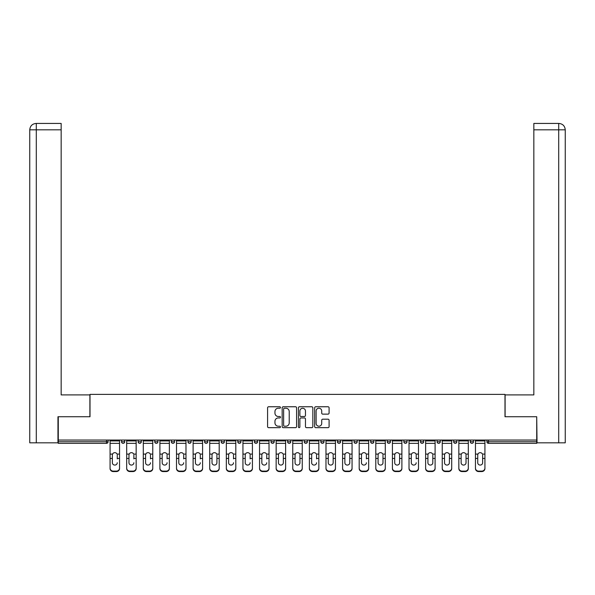 <?xml version="1.0" encoding="UTF-8"?>
<svg xmlns="http://www.w3.org/2000/svg" width="595" height="595" viewBox="0 0 595 595"><rect width="100%" height="100%" fill="white"/><g stroke="black" fill="none" stroke-linecap="round" stroke-linejoin="round"><path stroke-width="0.89" d="M280.468 407.501A0.729 0.729 0 0 0 279.732 406.764L268.635 406.764A1.049 1.049 0 0 0 267.586 407.813L267.586 426.622A1.049 1.049 0 0 0 268.635 427.664L279.732 427.664A0.729 0.729 0 0 0 280.468 426.935A0.729 0.729 0 0 0 279.732 426.206L278.296 426.206A3.347 3.347 0 0 1 274.957 422.859L274.957 421.29A3.347 3.347 0 0 1 278.296 417.95L279.732 417.95A0.729 0.729 0 0 0 280.468 417.214A0.729 0.729 0 0 0 279.732 416.485L278.296 416.485A3.347 3.347 0 0 1 274.957 413.138L274.957 411.576A3.347 3.347 0 0 1 278.296 408.23L279.732 408.23A0.729 0.729 0 0 0 280.468 407.501M328.038 414.135A1.049 1.049 0 0 0 329.087 413.086L329.087 407.813A1.049 1.049 0 0 0 328.038 406.764L315.707 406.764A1.049 1.049 0 0 0 314.666 407.813L314.666 426.622A1.049 1.049 0 0 0 315.707 427.664L328.038 427.664A1.049 1.049 0 0 0 329.087 426.622L329.087 420.248A1.049 1.049 0 0 0 328.038 419.2L322.765 419.2A1.049 1.049 0 0 0 321.716 420.248L321.716 423.409A2.796 2.796 0 0 1 318.92 426.206A2.796 2.796 0 0 1 316.124 423.409L316.124 411.026A2.796 2.796 0 0 1 318.92 408.23A2.796 2.796 0 0 1 321.716 411.026L321.716 413.086A1.049 1.049 0 0 0 322.765 414.135L328.038 414.135M61.159 123.433L36.146 123.433L61.159 123.433L61.159 129.822L36.295 129.822L36.295 442.821L57.96 442.821L57.96 416.738L90.009 416.738L90.009 394.381L504.991 394.381L504.991 416.738L536.72 416.738L536.72 440.055L58.28 440.055L58.28 441.758L106.505 441.758L106.505 440.055M58.28 416.738L58.28 440.055M296.585 407.813A1.049 1.049 0 0 0 295.544 406.764L283.213 406.764A1.049 1.049 0 0 0 282.164 407.813L282.164 426.622A1.049 1.049 0 0 0 283.213 427.664L295.544 427.664A1.049 1.049 0 0 0 296.585 426.622L296.585 407.813M299.456 406.764L311.787 406.764A1.049 1.049 0 0 1 312.836 407.813L312.836 426.622A1.049 1.049 0 0 1 311.787 427.664L306.514 427.664A1.049 1.049 0 0 1 305.466 426.622L305.466 418.992A1.049 1.049 0 0 0 304.424 417.95L300.921 417.95A1.049 1.049 0 0 0 299.88 418.992L299.88 426.935A0.729 0.729 0 0 1 299.144 427.664A0.729 0.729 0 0 1 298.415 426.935L298.415 407.813A1.049 1.049 0 0 1 299.456 406.764M106.505 443.349A1.599 1.599 0 0 0 108.104 441.758L106.505 441.758L106.505 443.349A1.599 1.599 0 0 0 108.104 441.758L108.104 440.055L108.104 441.758A1.599 1.599 0 0 1 106.505 443.349L58.28 443.349L58.28 441.758M536.72 440.055L536.72 443.349L488.495 443.349A1.599 1.599 0 0 1 486.896 441.758L486.896 440.055M121.521 440.055L121.521 441.758L121.521 440.055M123.113 443.349A1.599 1.599 0 0 1 121.521 441.758A1.599 1.599 0 0 0 123.113 443.349A1.599 1.599 0 0 0 124.712 441.758L124.712 440.055L124.712 441.758A1.599 1.599 0 0 1 123.113 443.349A1.599 1.599 0 0 1 121.521 441.758L124.712 441.758A1.599 1.599 0 0 1 123.113 443.349M138.129 440.055L138.129 441.758L138.129 440.055M141.32 440.055L141.32 441.758L141.32 440.055M154.737 440.055L154.737 441.758L154.737 440.055M157.928 440.055L157.928 441.758L157.928 440.055M171.345 440.055L171.345 441.758L171.345 440.055M174.536 440.055L174.536 441.758L174.536 440.055M187.953 441.758A1.599 1.599 0 0 0 189.545 443.349A1.599 1.599 0 0 0 191.144 441.758A1.599 1.599 0 0 1 189.545 443.349A1.599 1.599 0 0 0 191.144 441.758L191.144 440.055L191.144 441.758L187.953 441.758A1.599 1.599 0 0 0 189.545 443.349A1.599 1.599 0 0 1 187.953 441.758L187.953 440.055M207.752 440.055L207.752 441.758L204.561 441.758A1.599 1.599 0 0 0 206.153 443.349A1.599 1.599 0 0 1 204.561 441.758L204.561 440.055M221.169 440.055L221.169 441.758L221.169 440.055M224.36 440.055L224.36 441.758L224.36 440.055M237.777 440.055L237.777 441.758L237.777 440.055M240.968 440.055L240.968 441.758A1.599 1.599 0 0 1 239.368 443.349A1.599 1.599 0 0 1 237.777 441.758L240.968 441.758A1.599 1.599 0 0 1 239.368 443.349M254.385 440.055L254.385 441.758L254.385 440.055M257.575 440.055L257.575 441.758L257.575 440.055M270.993 441.758A1.599 1.599 0 0 0 272.584 443.349A1.599 1.599 0 0 0 274.183 441.758L274.183 440.055L274.183 441.758L270.993 441.758A1.599 1.599 0 0 0 272.584 443.349A1.599 1.599 0 0 1 270.993 441.758L270.993 440.055M287.601 440.055L287.601 441.758L287.601 440.055M290.791 440.055L290.791 441.758L290.791 440.055M304.209 440.055L304.209 441.758L304.209 440.055M307.399 440.055L307.399 441.758L307.399 440.055M320.817 440.055L320.817 441.758L320.817 440.055M324.007 440.055L324.007 441.758L324.007 440.055M340.615 440.055L340.615 441.758A1.599 1.599 0 0 1 339.024 443.349A1.599 1.599 0 0 1 337.425 441.758L337.425 440.055M357.223 440.055L357.223 441.758A1.599 1.599 0 0 1 355.632 443.349A1.599 1.599 0 0 1 354.032 441.758L354.032 440.055M373.831 440.055L373.831 441.758A1.599 1.599 0 0 1 372.239 443.349A1.599 1.599 0 0 1 370.64 441.758L370.64 440.055M390.439 440.055L390.439 441.758A1.599 1.599 0 0 1 388.847 443.349A1.599 1.599 0 0 1 387.248 441.758L387.248 440.055M405.455 443.349A1.599 1.599 0 0 0 407.047 441.758L407.047 440.055L407.047 441.758A1.599 1.599 0 0 1 405.455 443.349A1.599 1.599 0 0 1 403.856 441.758L403.856 440.055M423.655 440.055L423.655 441.758A1.599 1.599 0 0 1 422.063 443.349A1.599 1.599 0 0 1 420.464 441.758L420.464 440.055M437.072 440.055L437.072 441.758L437.072 440.055M440.263 440.055L440.263 441.758A1.599 1.599 0 0 1 438.671 443.349A1.599 1.599 0 0 1 437.072 441.758L440.263 441.758A1.599 1.599 0 0 1 438.671 443.349M455.279 443.349A1.599 1.599 0 0 0 456.871 441.758L456.871 440.055L456.871 441.758A1.599 1.599 0 0 1 455.279 443.349A1.599 1.599 0 0 1 453.68 441.758L453.68 440.055M470.288 440.055L470.288 441.758L470.288 440.055M473.479 440.055L473.479 441.758A1.599 1.599 0 0 1 471.887 443.349A1.599 1.599 0 0 1 470.288 441.758L473.479 441.758A1.599 1.599 0 0 1 471.887 443.349A1.599 1.599 0 0 0 473.479 441.758M139.721 443.349A1.599 1.599 0 0 1 138.129 441.758A1.599 1.599 0 0 0 139.721 443.349A1.599 1.599 0 0 0 141.32 441.758A1.599 1.599 0 0 1 139.721 443.349A1.599 1.599 0 0 1 138.129 441.758L141.32 441.758A1.599 1.599 0 0 1 139.721 443.349M156.329 443.349A1.599 1.599 0 0 1 154.737 441.758A1.599 1.599 0 0 0 156.329 443.349A1.599 1.599 0 0 0 157.928 441.758A1.599 1.599 0 0 1 156.329 443.349A1.599 1.599 0 0 1 154.737 441.758L157.928 441.758A1.599 1.599 0 0 1 156.329 443.349M172.937 443.349A1.599 1.599 0 0 1 171.345 441.758A1.599 1.599 0 0 0 172.937 443.349A1.599 1.599 0 0 0 174.536 441.758A1.599 1.599 0 0 1 172.937 443.349A1.599 1.599 0 0 1 171.345 441.758L174.536 441.758A1.599 1.599 0 0 1 172.937 443.349M206.153 443.349A1.599 1.599 0 0 0 207.752 441.758A1.599 1.599 0 0 1 206.153 443.349A1.599 1.599 0 0 1 204.561 441.758M222.761 443.349A1.599 1.599 0 0 1 221.169 441.758L224.36 441.758A1.599 1.599 0 0 1 222.761 443.349A1.599 1.599 0 0 0 224.36 441.758A1.599 1.599 0 0 1 222.761 443.349M255.976 443.349A1.599 1.599 0 0 1 254.385 441.758L257.575 441.758A1.599 1.599 0 0 1 255.976 443.349A1.599 1.599 0 0 0 257.575 441.758M289.192 443.349A1.599 1.599 0 0 1 287.601 441.758L290.791 441.758A1.599 1.599 0 0 1 289.192 443.349A1.599 1.599 0 0 0 290.791 441.758M305.808 443.349A1.599 1.599 0 0 1 304.209 441.758L307.399 441.758A1.599 1.599 0 0 1 305.808 443.349A1.599 1.599 0 0 0 307.399 441.758M322.416 443.349A1.599 1.599 0 0 1 320.817 441.758A1.599 1.599 0 0 0 322.416 443.349A1.599 1.599 0 0 0 324.007 441.758A1.599 1.599 0 0 1 322.416 443.349A1.599 1.599 0 0 1 320.817 441.758L324.007 441.758M488.495 440.055L488.495 443.349A1.599 1.599 0 0 1 486.896 441.758L536.72 441.758M284.358 408.23A0.729 0.729 0 0 0 283.629 408.958L283.629 425.47A0.729 0.729 0 0 0 284.358 426.206L285.875 426.206A3.347 3.347 0 0 0 289.222 422.859L289.222 411.576A3.347 3.347 0 0 0 285.875 408.23L284.358 408.23M305.466 411.078A2.796 2.796 0 0 0 302.669 408.282A2.796 2.796 0 0 0 299.88 411.078L299.88 415.436A1.049 1.049 0 0 0 300.921 416.485L304.424 416.485A1.049 1.049 0 0 0 305.466 415.436L305.466 411.078M117.26 455.034L117.26 458.44L119.55 458.44L119.55 440.055M110.075 458.894L110.075 468.54L110.075 454.097L112.559 454.097L112.366 455.034L112.559 454.097A2.447 2.35 0 0 1 117.066 454.097L119.55 454.097M117.26 458.894L117.26 458.44M114.813 465.074A2.447 2.313 180 0 0 117.26 462.754A2.447 2.313 180 0 1 114.813 465.074A2.447 2.313 180 0 1 112.366 462.754L112.366 455.034M119.55 468.094L119.55 468.54A3.191 3.02 180 0 1 116.36 471.567L116.36 471.114A3.191 3.02 0 0 0 119.55 468.094L119.55 458.44M110.075 468.094A3.191 3.02 0 0 0 113.266 471.114L113.266 471.567L116.36 471.567M113.266 471.567A3.191 3.02 180 0 1 110.075 468.54M113.266 471.114L116.36 471.114M110.075 454.097L110.075 440.055M89.897 416.738L89.897 394.909L61.159 394.909L61.159 129.822M36.295 442.821L29.75 442.821L29.75 378.941L29.75 442.821M36.295 123.433L37.738 123.433L36.295 123.433L36.295 129.822L29.75 129.822L29.75 378.941L29.75 129.822C30.129 125.947 32.256 123.812 36.131 123.433C32.256 123.819 30.122 125.947 29.75 129.822L29.75 378.941L29.75 129.822M505.103 416.738L505.103 394.909L533.841 394.909L533.841 123.433L558.854 123.433L533.841 123.433M565.25 378.941L565.25 129.822L565.25 442.821L537.04 442.821L536.72 416.738M558.705 123.433L557.262 123.433L558.705 123.433L558.705 129.822L533.841 129.822M558.705 442.821L558.705 129.822L565.25 129.822C564.871 125.947 562.744 123.812 558.869 123.433M133.868 455.034L133.868 458.44L136.158 458.44L136.158 440.055M126.683 458.894L126.683 468.54L126.683 454.097L129.167 454.097L128.974 455.034L129.167 454.097A2.447 2.35 0 0 1 133.674 454.097L136.158 454.097M133.868 458.894L133.868 458.44M131.421 465.074A2.447 2.313 180 0 0 133.868 462.754A2.447 2.313 180 0 1 131.421 465.074A2.447 2.313 180 0 1 128.974 462.754L128.974 455.034M150.476 455.034L150.476 458.44L152.766 458.44L152.766 440.055M143.291 458.894L143.291 468.54L143.291 454.097L145.775 454.097L145.582 455.034L145.775 454.097A2.447 2.35 0 0 1 150.282 454.097L152.766 454.097M150.476 458.894L150.476 458.44M148.029 465.074A2.447 2.313 180 0 0 150.476 462.754A2.447 2.313 180 0 1 148.029 465.074A2.447 2.313 180 0 1 145.582 462.754L145.582 455.034M167.083 455.034L167.083 458.44L169.374 458.44L169.374 440.055M159.899 458.894L159.899 468.54L159.899 454.097L162.383 454.097L162.19 455.034L162.383 454.097A2.447 2.35 0 0 1 166.89 454.097L169.374 454.097M169.374 468.54L169.374 468.094L169.374 468.54A3.191 3.02 180 0 1 166.184 471.567L166.184 471.114A3.191 3.02 0 0 0 169.374 468.094L169.374 458.44M167.083 458.894L167.083 458.44M164.637 465.074A2.447 2.313 180 0 0 167.083 462.754A2.447 2.313 180 0 1 164.637 465.074A2.447 2.313 180 0 1 162.19 462.754L162.19 455.034M183.691 455.034L183.691 458.44L185.982 458.44L185.982 440.055M176.507 458.894L176.507 468.54L176.507 454.097L178.991 454.097L178.798 455.034L178.991 454.097A2.447 2.35 0 0 1 183.498 454.097L185.982 454.097M185.982 468.54L185.982 468.094L185.982 468.54A3.191 3.02 180 0 1 182.791 471.567L182.791 471.114A3.191 3.02 0 0 0 185.982 468.094L185.982 458.44M183.691 458.894L183.691 458.44M181.244 465.074A2.447 2.313 180 0 0 183.691 462.754A2.447 2.313 180 0 1 181.244 465.074A2.447 2.313 180 0 1 178.798 462.754L178.798 455.034M200.299 455.034L200.299 458.44L202.59 458.44L202.59 440.055M193.115 458.894L193.115 468.54L193.115 454.097L195.599 454.097L195.405 455.034L195.599 454.097A2.447 2.35 0 0 1 200.106 454.097L202.59 454.097M202.59 468.54L202.59 468.094L202.59 468.54A3.191 3.02 180 0 1 199.399 471.567L199.399 471.114A3.191 3.02 0 0 0 202.59 468.094L202.59 458.44M200.299 458.894L200.299 458.44M197.852 465.074A2.447 2.313 180 0 0 200.299 462.754A2.447 2.313 180 0 1 197.852 465.074A2.447 2.313 180 0 1 195.405 462.754L195.405 455.034M136.158 468.094L136.158 468.54A3.191 3.02 180 0 1 132.968 471.567L132.968 471.114A3.191 3.02 0 0 0 136.158 468.094L136.158 458.44M126.683 468.094A3.191 3.02 0 0 0 129.874 471.114L129.874 471.567L132.968 471.567M129.874 471.567A3.191 3.02 180 0 1 126.683 468.54M129.874 471.114L132.968 471.114M126.683 454.097L126.683 440.055M152.766 468.094L152.766 468.54A3.191 3.02 180 0 1 149.576 471.567L149.576 471.114A3.191 3.02 0 0 0 152.766 468.094L152.766 458.44M143.291 468.094A3.191 3.02 0 0 0 146.482 471.114L146.482 471.567L149.576 471.567M146.482 471.567A3.191 3.02 180 0 1 143.291 468.54M146.482 471.114L149.576 471.114M143.291 454.097L143.291 440.055M159.899 468.094A3.191 3.02 0 0 0 163.09 471.114L163.09 471.567L166.184 471.567M163.09 471.567A3.191 3.02 180 0 1 159.899 468.54M163.09 471.114L166.184 471.114M159.899 454.097L159.899 440.055M176.507 468.094A3.191 3.02 0 0 0 179.697 471.114L179.697 471.567L182.791 471.567M179.697 471.567A3.191 3.02 180 0 1 176.507 468.54M179.697 471.114L182.791 471.114M176.507 454.097L176.507 440.055M193.115 468.094A3.191 3.02 0 0 0 196.305 471.114L196.305 471.567L199.399 471.567M196.305 471.567A3.191 3.02 180 0 1 193.115 468.54M196.305 471.114L199.399 471.114M193.115 454.097L193.115 440.055M216.907 455.034L216.907 458.44L219.198 458.44L219.198 440.055M209.723 458.894L209.723 468.54L209.723 454.097L212.207 454.097L212.013 455.034L212.207 454.097A2.447 2.35 0 0 1 216.714 454.097L219.198 454.097M219.198 458.894L219.198 468.54A3.191 3.02 180 0 1 216.007 471.567L216.007 471.114A3.191 3.02 0 0 0 219.198 468.094L219.198 458.44M216.907 462.754A2.447 2.313 180 0 1 214.46 465.074A2.447 2.313 180 0 1 212.013 462.754A2.447 2.313 180 0 0 214.46 465.074A2.447 2.313 180 0 0 216.907 462.754L216.907 458.44M212.013 462.754L212.013 455.034M209.723 468.094A3.191 3.02 0 0 0 212.913 471.114L212.913 471.567L216.007 471.567M212.913 471.567A3.191 3.02 180 0 1 209.723 468.54M212.913 471.114L216.007 471.114M209.723 454.097L209.723 440.055M219.198 468.094L219.198 468.54M233.515 455.034L233.515 458.44L235.806 458.44L235.806 440.055M226.331 458.894L226.331 468.54L226.331 454.097L228.815 454.097L228.621 455.034L228.815 454.097A2.447 2.35 0 0 1 233.322 454.097L235.806 454.097M235.806 468.54L235.806 468.094L235.806 468.54A3.191 3.02 180 0 1 232.615 471.567L232.615 471.114A3.191 3.02 0 0 0 235.806 468.094L235.806 458.44M233.515 458.894L233.515 458.44M231.068 465.074A2.447 2.313 180 0 0 233.515 462.754A2.447 2.313 180 0 1 231.068 465.074A2.447 2.313 180 0 1 228.621 462.754L228.621 455.034M226.331 468.094A3.191 3.02 0 0 0 229.521 471.114L229.521 471.567L232.615 471.567M229.521 471.567A3.191 3.02 180 0 1 226.331 468.54M229.521 471.114L232.615 471.114M226.331 454.097L226.331 440.055M250.123 455.034L250.123 458.44L252.414 458.44L252.414 440.055M242.939 458.894L242.939 468.54L242.939 454.097L245.423 454.097L245.229 455.034L245.423 454.097A2.447 2.35 0 0 1 249.93 454.097L252.414 454.097M252.414 468.54L252.414 468.094L252.414 468.54A3.191 3.02 180 0 1 249.223 471.567L249.223 471.114A3.191 3.02 0 0 0 252.414 468.094L252.414 458.44M250.123 458.894L250.123 458.44M247.676 465.074A2.447 2.313 180 0 0 250.123 462.754A2.447 2.313 180 0 1 247.676 465.074A2.447 2.313 180 0 1 245.229 462.754L245.229 455.034M242.939 468.094A3.191 3.02 0 0 0 246.129 471.114L246.129 471.567L249.223 471.567M246.129 471.567A3.191 3.02 180 0 1 242.939 468.54M246.129 471.114L249.223 471.114M242.939 454.097L242.939 440.055M266.731 455.034L266.731 458.44L269.022 458.44L269.022 440.055M259.546 458.894L259.546 468.54L259.546 454.097L262.031 454.097L261.837 455.034L262.031 454.097A2.447 2.35 0 0 1 266.538 454.097L269.022 454.097M269.022 468.54L269.022 468.094L269.022 468.54A3.191 3.02 180 0 1 265.831 471.567L265.831 471.114A3.191 3.02 0 0 0 269.022 468.094L269.022 458.44M266.731 458.894L266.731 458.44M264.284 465.074A2.447 2.313 180 0 0 266.731 462.754A2.447 2.313 180 0 1 264.284 465.074A2.447 2.313 180 0 1 261.837 462.754L261.837 455.034M259.546 468.094A3.191 3.02 0 0 0 262.737 471.114L262.737 471.567L265.831 471.567M262.737 471.567A3.191 3.02 180 0 1 259.546 468.54M262.737 471.114L265.831 471.114M259.546 454.097L259.546 440.055M283.339 455.034L283.339 458.44L285.63 458.44L285.63 440.055M276.154 458.894L276.154 468.54L276.154 454.097L278.639 454.097L278.445 455.034L278.639 454.097A2.447 2.35 0 0 1 283.146 454.097L285.63 454.097M285.63 458.894L285.63 468.54A3.191 3.02 180 0 1 282.439 471.567L282.439 471.114A3.191 3.02 0 0 0 285.63 468.094L285.63 458.44M283.339 462.754A2.447 2.313 180 0 1 280.892 465.074A2.447 2.313 180 0 1 278.445 462.754A2.447 2.313 180 0 0 280.892 465.074A2.447 2.313 180 0 0 283.339 462.754L283.339 458.44M278.445 462.754L278.445 455.034M276.154 468.094A3.191 3.02 0 0 0 279.345 471.114L279.345 471.567L282.439 471.567M279.345 471.567A3.191 3.02 180 0 1 276.154 468.54M279.345 471.114L282.439 471.114M276.154 454.097L276.154 440.055M285.63 468.094L285.63 468.54M299.947 455.034L299.947 458.44L302.238 458.44L302.238 440.055M292.762 458.894L292.762 468.54L292.762 454.097L295.246 454.097L295.053 455.034L295.246 454.097A2.447 2.35 0 0 1 299.754 454.097L302.238 454.097M302.238 458.894L302.238 468.54A3.191 3.02 180 0 1 299.047 471.567L299.047 471.114A3.191 3.02 0 0 0 302.238 468.094L302.238 458.44M299.947 462.754A2.447 2.313 180 0 1 297.5 465.074A2.447 2.313 180 0 1 295.053 462.754A2.447 2.313 180 0 0 297.5 465.074A2.447 2.313 180 0 0 299.947 462.754L299.947 458.44M295.053 462.754L295.053 455.034M292.762 468.094A3.191 3.02 0 0 0 295.953 471.114L295.953 471.567L299.047 471.567M295.953 471.567A3.191 3.02 180 0 1 292.762 468.54M295.953 471.114L299.047 471.114M292.762 454.097L292.762 440.055M302.238 468.094L302.238 468.54M316.555 455.034L316.555 458.44L318.846 458.44L318.846 440.055M309.37 458.894L309.37 468.54L309.37 454.097L311.854 454.097L311.661 455.034L311.854 454.097A2.447 2.35 0 0 1 316.362 454.097L318.846 454.097M318.846 468.54L318.846 468.094L318.846 468.54A3.191 3.02 180 0 1 315.655 471.567L315.655 471.114A3.191 3.02 0 0 0 318.846 468.094L318.846 458.44M316.555 458.894L316.555 458.44M314.108 465.074A2.447 2.313 180 0 0 316.555 462.754A2.447 2.313 180 0 1 314.108 465.074A2.447 2.313 180 0 1 311.661 462.754L311.661 455.034M309.37 468.094A3.191 3.02 0 0 0 312.561 471.114L312.561 471.567L315.655 471.567M312.561 471.567A3.191 3.02 180 0 1 309.37 468.54M312.561 471.114L315.655 471.114M309.37 454.097L309.37 440.055M333.163 455.034L333.163 458.44L335.454 458.44L335.454 440.055M325.978 458.894L325.978 468.54L325.978 454.097L328.462 454.097L328.269 455.034L328.462 454.097A2.447 2.35 0 0 1 332.969 454.097L335.454 454.097M335.454 458.894L335.454 468.54A3.191 3.02 180 0 1 332.263 471.567L332.263 471.114A3.191 3.02 0 0 0 335.454 468.094L335.454 458.44M333.163 462.754A2.447 2.313 180 0 1 330.716 465.074A2.447 2.313 180 0 1 328.269 462.754A2.447 2.313 180 0 0 330.716 465.074A2.447 2.313 180 0 0 333.163 462.754L333.163 458.44M328.269 462.754L328.269 455.034M325.978 468.094A3.191 3.02 0 0 0 329.169 471.114L329.169 471.567L332.263 471.567M329.169 471.567A3.191 3.02 180 0 1 325.978 468.54M329.169 471.114L332.263 471.114M325.978 454.097L325.978 440.055M335.454 468.094L335.454 468.54M349.771 455.034L349.771 458.44L352.062 458.44L352.062 440.055M342.586 458.894L342.586 468.54L342.586 454.097L345.07 454.097L344.877 455.034L345.07 454.097A2.447 2.35 0 0 1 349.577 454.097L352.062 454.097M352.062 458.894L352.062 468.54A3.191 3.02 180 0 1 348.871 471.567L348.871 471.114A3.191 3.02 0 0 0 352.062 468.094L352.062 458.44M349.771 462.754A2.447 2.313 180 0 1 347.324 465.074A2.447 2.313 180 0 1 344.877 462.754A2.447 2.313 180 0 0 347.324 465.074A2.447 2.313 180 0 0 349.771 462.754L349.771 458.44M344.877 462.754L344.877 455.034M342.586 468.094A3.191 3.02 0 0 0 345.777 471.114L345.777 471.567L348.871 471.567M345.777 471.567A3.191 3.02 180 0 1 342.586 468.54M345.777 471.114L348.871 471.114M342.586 454.097L342.586 440.055M352.062 468.094L352.062 468.54M366.379 455.034L366.379 458.44L368.669 458.44L368.669 440.055M359.194 458.894L359.194 468.54L359.194 454.097L361.678 454.097L361.485 455.034L361.678 454.097A2.447 2.35 0 0 1 366.185 454.097L368.669 454.097M368.669 468.54L368.669 468.094L368.669 468.54A3.191 3.02 180 0 1 365.479 471.567L365.479 471.114A3.191 3.02 0 0 0 368.669 468.094L368.669 458.44M366.379 458.894L366.379 458.44M363.932 465.074A2.447 2.313 180 0 0 366.379 462.754A2.447 2.313 180 0 1 363.932 465.074A2.447 2.313 180 0 1 361.485 462.754L361.485 455.034M359.194 468.094A3.191 3.02 0 0 0 362.385 471.114L362.385 471.567L365.479 471.567M362.385 471.567A3.191 3.02 180 0 1 359.194 468.54M362.385 471.114L365.479 471.114M359.194 454.097L359.194 440.055M382.987 455.034L382.987 458.44L385.277 458.44L385.277 440.055M375.802 458.894L375.802 468.54L375.802 454.097L378.286 454.097L378.093 455.034L378.286 454.097A2.447 2.35 0 0 1 382.793 454.097L385.277 454.097M385.277 458.894L385.277 468.54A3.191 3.02 180 0 1 382.087 471.567L382.087 471.114A3.191 3.02 0 0 0 385.277 468.094L385.277 458.44M382.987 462.754A2.447 2.313 180 0 1 380.54 465.074A2.447 2.313 180 0 1 378.093 462.754A2.447 2.313 180 0 0 380.54 465.074A2.447 2.313 180 0 0 382.987 462.754L382.987 458.44M378.093 462.754L378.093 455.034M375.802 468.094A3.191 3.02 0 0 0 378.993 471.114L378.993 471.567L382.087 471.567M378.993 471.567A3.191 3.02 180 0 1 375.802 468.54M378.993 471.114L382.087 471.114M375.802 454.097L375.802 440.055M385.277 468.094L385.277 468.54M399.595 455.034L399.595 458.44L401.885 458.44L401.885 440.055M392.41 458.894L392.41 468.54L392.41 454.097L394.894 454.097L394.701 455.034L394.894 454.097A2.447 2.35 0 0 1 399.401 454.097L401.885 454.097M401.885 458.894L401.885 468.54A3.191 3.02 180 0 1 398.695 471.567L398.695 471.114A3.191 3.02 0 0 0 401.885 468.094L401.885 458.44M399.595 462.754A2.447 2.313 180 0 1 397.148 465.074A2.447 2.313 180 0 1 394.701 462.754A2.447 2.313 180 0 0 397.148 465.074A2.447 2.313 180 0 0 399.595 462.754L399.595 458.44M394.701 462.754L394.701 455.034M392.41 468.094A3.191 3.02 0 0 0 395.601 471.114L395.601 471.567L398.695 471.567M395.601 471.567A3.191 3.02 180 0 1 392.41 468.54M395.601 471.114L398.695 471.114M392.41 454.097L392.41 440.055M401.885 468.094L401.885 468.54M416.203 455.034L416.203 458.44L418.493 458.44L418.493 440.055M409.018 458.894L409.018 468.54L409.018 454.097L411.502 454.097L411.309 455.034L411.502 454.097A2.447 2.35 0 0 1 416.009 454.097L418.493 454.097M418.493 468.54L418.493 468.094L418.493 468.54A3.191 3.02 180 0 1 415.303 471.567L415.303 471.114A3.191 3.02 0 0 0 418.493 468.094L418.493 458.44M416.203 458.894L416.203 458.44M413.756 465.074A2.447 2.313 180 0 0 416.203 462.754A2.447 2.313 180 0 1 413.756 465.074A2.447 2.313 180 0 1 411.309 462.754L411.309 455.034M409.018 468.094A3.191 3.02 0 0 0 412.209 471.114L412.209 471.567L415.303 471.567M412.209 471.567A3.191 3.02 180 0 1 409.018 468.54M412.209 471.114L415.303 471.114M409.018 454.097L409.018 440.055M432.81 455.034L432.81 458.44L435.101 458.44L435.101 440.055M425.626 458.894L425.626 468.54L425.626 454.097L428.11 454.097L427.917 455.034L428.11 454.097A2.447 2.35 0 0 1 432.617 454.097L435.101 454.097M435.101 458.894L435.101 468.54A3.191 3.02 180 0 1 431.911 471.567L431.911 471.114A3.191 3.02 0 0 0 435.101 468.094L435.101 458.44M432.81 462.754A2.447 2.313 180 0 1 430.363 465.074A2.447 2.313 180 0 1 427.917 462.754A2.447 2.313 180 0 0 430.363 465.074A2.447 2.313 180 0 0 432.81 462.754L432.81 458.44M427.917 462.754L427.917 455.034M425.626 468.094A3.191 3.02 0 0 0 428.816 471.114L428.816 471.567L431.911 471.567M428.816 471.567A3.191 3.02 180 0 1 425.626 468.54M428.816 471.114L431.911 471.114M425.626 454.097L425.626 440.055M435.101 468.094L435.101 468.54M449.418 455.034L449.418 458.44L451.709 458.44L451.709 440.055M442.234 458.894L442.234 468.54L442.234 454.097L444.718 454.097L444.524 455.034L444.718 454.097A2.447 2.35 0 0 1 449.225 454.097L451.709 454.097M451.709 458.894L451.709 468.54A3.191 3.02 180 0 1 448.518 471.567L448.518 471.114A3.191 3.02 0 0 0 451.709 468.094L451.709 458.44M449.418 462.754A2.447 2.313 180 0 1 446.971 465.074A2.447 2.313 180 0 1 444.524 462.754A2.447 2.313 180 0 0 446.971 465.074A2.447 2.313 180 0 0 449.418 462.754L449.418 458.44M444.524 462.754L444.524 455.034M442.234 468.094A3.191 3.02 0 0 0 445.424 471.114L445.424 471.567L448.518 471.567M445.424 471.567A3.191 3.02 180 0 1 442.234 468.54M445.424 471.114L448.518 471.114M442.234 454.097L442.234 440.055M451.709 468.094L451.709 468.54M466.026 455.034L466.026 458.44L468.317 458.44L468.317 440.055M458.842 458.894L458.842 468.54L458.842 454.097L461.326 454.097L461.132 455.034L461.326 454.097A2.447 2.35 0 0 1 465.833 454.097L468.317 454.097M468.317 458.894L468.317 468.54A3.191 3.02 180 0 1 465.126 471.567L465.126 471.114A3.191 3.02 0 0 0 468.317 468.094L468.317 458.44M466.026 462.754A2.447 2.313 180 0 1 463.579 465.074A2.447 2.313 180 0 1 461.132 462.754A2.447 2.313 180 0 0 463.579 465.074A2.447 2.313 180 0 0 466.026 462.754L466.026 458.44M461.132 462.754L461.132 455.034M458.842 468.094A3.191 3.02 0 0 0 462.032 471.114L462.032 471.567L465.126 471.567M462.032 471.567A3.191 3.02 180 0 1 458.842 468.54M462.032 471.114L465.126 471.114M458.842 454.097L458.842 440.055M468.317 468.094L468.317 468.54M482.634 455.034L482.634 458.44L484.925 458.44L484.925 440.055M475.45 458.894L475.45 468.54L475.45 454.097L477.934 454.097L477.74 455.034L477.934 454.097A2.447 2.35 0 0 1 482.441 454.097L484.925 454.097M484.925 458.894L484.925 468.54A3.191 3.02 180 0 1 481.734 471.567L481.734 471.114A3.191 3.02 0 0 0 484.925 468.094L484.925 458.44M482.634 462.754A2.447 2.313 180 0 1 480.187 465.074A2.447 2.313 180 0 1 477.74 462.754A2.447 2.313 180 0 0 480.187 465.074A2.447 2.313 180 0 0 482.634 462.754L482.634 458.44M477.74 462.754L477.74 455.034M475.45 468.094A3.191 3.02 0 0 0 478.64 471.114L478.64 471.567L481.734 471.567M478.64 471.567A3.191 3.02 180 0 1 475.45 468.54M478.64 471.114L481.734 471.114M475.45 454.097L475.45 440.055M484.925 468.094L484.925 468.54M272.584 443.349A1.599 1.599 0 0 0 274.183 441.758M339.024 443.349A1.599 1.599 0 0 0 340.615 441.758L337.425 441.758M355.632 443.349A1.599 1.599 0 0 0 357.223 441.758L354.032 441.758M372.239 443.349A1.599 1.599 0 0 0 373.831 441.758L370.64 441.758M388.847 443.349A1.599 1.599 0 0 0 390.439 441.758L387.248 441.758M407.047 441.758L403.856 441.758M422.063 443.349A1.599 1.599 0 0 0 423.655 441.758L420.464 441.758M456.871 441.758L453.68 441.758M488.495 443.349A1.599 1.599 0 0 1 486.896 441.758M110.075 458.44L112.366 458.44M110.075 443.349L119.55 443.349M110.075 440.932L119.55 440.932M126.683 458.44L128.974 458.44M126.683 443.349L136.158 443.349M126.683 440.932L136.158 440.932M143.291 458.44L145.582 458.44M143.291 443.349L152.766 443.349M143.291 440.932L152.766 440.932M159.899 458.44L162.19 458.44M159.899 443.349L169.374 443.349M159.899 440.932L169.374 440.932M176.507 458.44L178.798 458.44M176.507 443.349L185.982 443.349M176.507 440.932L185.982 440.932M193.115 458.44L195.405 458.44M193.115 443.349L202.59 443.349M193.115 440.932L202.59 440.932M209.723 458.44L212.013 458.44M209.723 443.349L219.198 443.349M209.723 440.932L219.198 440.932M226.331 458.44L228.621 458.44M226.331 443.349L235.806 443.349M226.331 440.932L235.806 440.932M242.939 458.44L245.229 458.44M242.939 443.349L252.414 443.349M242.939 440.932L252.414 440.932M259.546 458.44L261.837 458.44M259.546 443.349L269.022 443.349M259.546 440.932L269.022 440.932M276.154 458.44L278.445 458.44M276.154 443.349L285.63 443.349M276.154 440.932L285.63 440.932M292.762 458.44L295.053 458.44M292.762 443.349L302.238 443.349M292.762 440.932L302.238 440.932M309.37 458.44L311.661 458.44M309.37 443.349L318.846 443.349M309.37 440.932L318.846 440.932M325.978 458.44L328.269 458.44M325.978 443.349L335.454 443.349M325.978 440.932L335.454 440.932M342.586 458.44L344.877 458.44M342.586 443.349L352.062 443.349M342.586 440.932L352.062 440.932M359.194 458.44L361.485 458.44M359.194 443.349L368.669 443.349M359.194 440.932L368.669 440.932M375.802 458.44L378.093 458.44M375.802 443.349L385.277 443.349M375.802 440.932L385.277 440.932M392.41 458.44L394.701 458.44M392.41 443.349L401.885 443.349M392.41 440.932L401.885 440.932M409.018 458.44L411.309 458.44M409.018 443.349L418.493 443.349M409.018 440.932L418.493 440.932M425.626 458.44L427.917 458.44M425.626 443.349L435.101 443.349M425.626 440.932L435.101 440.932M442.234 458.44L444.524 458.44M442.234 443.349L451.709 443.349M442.234 440.932L451.709 440.932M458.842 458.44L461.132 458.44M458.842 443.349L468.317 443.349M458.842 440.932L468.317 440.932M475.45 458.44L477.74 458.44M475.45 443.349L484.925 443.349M475.45 440.932L484.925 440.932"/></g></svg>
